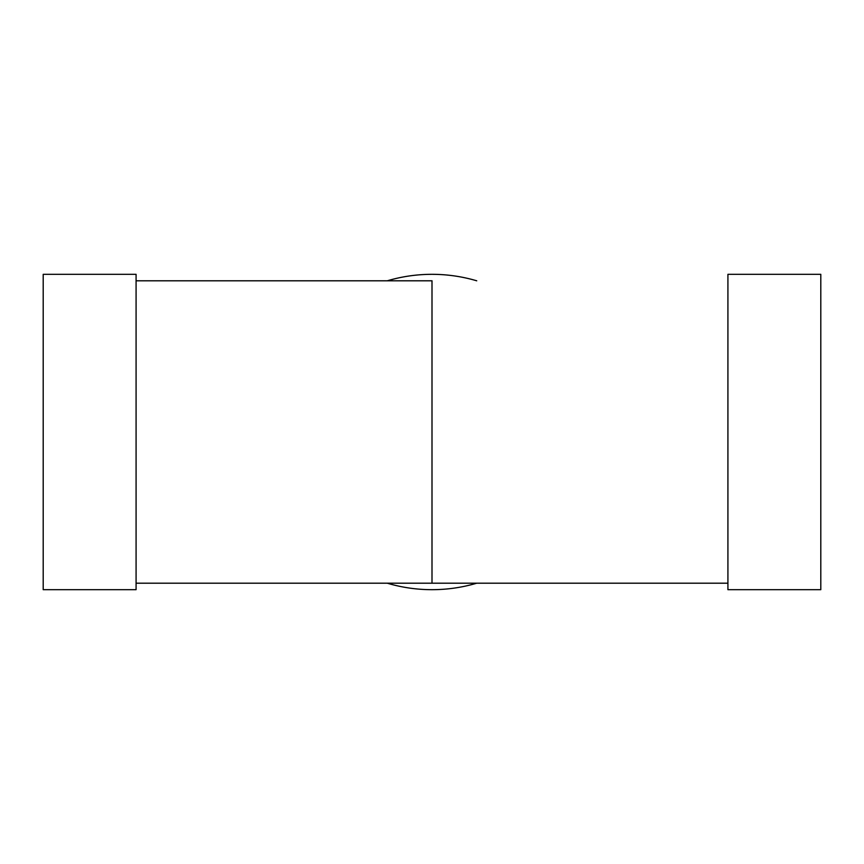 <?xml version="1.0" encoding="UTF-8"?>
<svg xmlns="http://www.w3.org/2000/svg" width="864" height="864" viewBox="0 0 864 864"><rect width="100%" height="100%" fill="white"/><g stroke="black" fill="none" stroke-linecap="round" stroke-linejoin="round"><path stroke-width="1.3" d="M43.2 274.32L43.2 589.68L136.08 589.68L136.08 274.32L43.2 274.32M136.08 583.2L432 583.2L432 280.8A151.2 151.2 0 0 0 431.968 280.8M432 280.8L136.08 280.8L432 280.8A151.2 151.2 0 0 1 432.032 280.8M727.92 274.32L727.92 589.68L820.8 589.68L820.8 274.32L727.92 274.32M387.266 280.8A157.68 157.68 0 0 1 476.734 280.8M476.734 583.2A157.68 157.68 0 0 1 387.266 583.2M727.92 583.2L432 583.2"/></g></svg>
